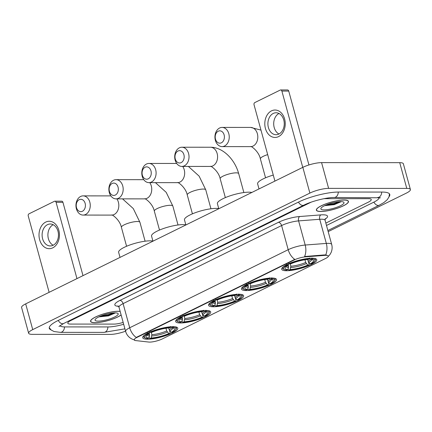 <?xml version="1.0" encoding="UTF-8"?>
<svg xmlns="http://www.w3.org/2000/svg" width="432" height="432" viewBox="0 0 432 432"><rect width="100%" height="100%" fill="white"/><g stroke="black" fill="none" stroke-linecap="round" stroke-linejoin="round"><path stroke-width="0.65" d="M172.962 326.678A18.171 4.18 164.7 0 0 153.214 330.793A18.171 4.18 164.7 0 0 142.717 337.738A18.171 4.18 164.7 0 0 147.528 339.212A18.171 4.18 164.7 0 0 167.276 335.092A18.171 4.18 164.7 0 0 177.773 328.147A18.171 4.18 164.7 0 0 172.962 326.678M271.728 278.024A18.171 4.18 164.7 0 0 251.98 282.145A18.171 4.18 164.7 0 0 241.483 289.084A18.171 4.18 164.7 0 0 246.294 290.558A18.171 4.18 164.7 0 0 266.042 286.438A18.171 4.18 164.7 0 0 276.534 279.499A18.171 4.18 164.7 0 0 271.728 278.024M238.804 294.246A18.171 4.18 164.7 0 0 219.056 298.361A18.171 4.18 164.7 0 0 208.559 305.305A18.171 4.18 164.7 0 0 213.37 306.774A18.171 4.18 164.7 0 0 233.118 302.659A18.171 4.18 164.7 0 0 243.616 295.715A18.171 4.18 164.7 0 0 238.804 294.246M205.886 310.462A18.171 4.18 164.7 0 0 186.133 314.577A18.171 4.18 164.7 0 0 175.64 321.521A18.171 4.18 164.7 0 0 180.446 322.99A18.171 4.18 164.7 0 0 200.194 318.875A18.171 4.18 164.7 0 0 210.692 311.931A18.171 4.18 164.7 0 0 205.886 310.462M311.942 258.217A18.171 4.18 164.7 0 0 292.194 262.332A18.171 4.18 164.7 0 0 281.696 269.276A18.171 4.18 164.7 0 0 286.508 270.745A18.171 4.18 164.7 0 0 306.256 266.63A18.171 4.18 164.7 0 0 316.753 259.686A18.171 4.18 164.7 0 0 311.942 258.217M325.798 255.334A9.256 2.128 164.7 0 0 324.626 255.382L305.667 256.835A9.256 2.128 164.7 0 0 294.192 259.972L136.944 337.435A9.256 2.128 164.7 0 0 134.185 339.881A9.256 2.128 164.7 0 0 135.664 340.583L148.694 342.047A9.256 2.128 164.7 0 0 162.319 338.909L325.485 258.53A9.256 2.128 164.7 0 0 328.244 256.084A9.256 2.128 164.7 0 0 325.798 255.334M344.061 200.032A16.627 3.823 164.7 0 0 325.987 203.796A16.627 3.823 164.7 0 0 316.381 210.152A16.627 3.823 164.7 0 0 320.782 211.496A16.627 3.823 164.7 0 0 338.855 207.733A16.627 3.823 164.7 0 0 348.462 201.377A16.627 3.823 164.7 0 0 344.061 200.032M120.145 311.369A16.627 3.823 164.7 0 0 118.26 311.261A16.627 3.823 164.7 0 0 100.186 315.031A16.627 3.823 164.7 0 0 90.585 321.381A16.627 3.823 164.7 0 0 94.986 322.731A16.627 3.823 164.7 0 0 121.127 314.955M136.944 337.435L136.858 337.117L136.269 337.451A11.999 7.506 -116.2 0 1 129.708 327.764L288.198 249.691A13.716 3.154 -15.3 0 1 305.203 245.036A11.999 7.506 85.6 0 1 304.576 256.511L324.497 254.918L326.57 255.112M136.858 337.117L294.759 259.373A11.999 7.506 63.8 0 1 288.198 249.691L281.594 225.553L123.104 303.626A13.716 3.154 164.7 0 0 119.016 307.249L118.001 305.883M113.935 324.097A10.287 2.365 164.7 0 0 123.169 322.423A10.287 2.365 164.7 0 1 113.935 324.097L70.519 324.076L113.935 324.097M325.847 223.09L368.183 202.235A10.287 2.365 164.7 0 0 371.25 199.514A10.287 2.365 164.7 0 0 368.528 198.682L325.107 198.661A10.287 2.365 164.7 0 0 323.822 198.709A10.287 2.365 164.7 0 1 325.107 198.661L368.528 198.682A10.287 2.365 164.7 0 1 371.25 199.514A10.287 2.365 164.7 0 1 368.183 202.235L325.847 223.09M311.045 202.208L70.859 320.528A10.287 2.365 164.7 0 0 67.792 323.244A10.287 2.365 164.7 0 0 70.519 324.076A10.287 2.365 164.7 0 1 67.792 323.244A10.287 2.365 164.7 0 1 70.859 320.528L311.045 202.208M320.9 211.437A16.459 3.785 164.7 0 0 338.791 207.711A16.459 3.785 164.7 0 0 348.295 201.42A16.459 3.785 164.7 0 0 343.937 200.092A16.459 3.785 164.7 0 0 326.052 203.818A16.459 3.785 164.7 0 0 316.548 210.109A16.459 3.785 164.7 0 0 320.9 211.437M324.691 205.654L334.255 204.649L341.005 201.771M340.821 201.625A11.999 2.759 164.7 0 0 329.076 203.893A11.999 2.759 164.7 0 0 321.003 208.213A11.999 2.759 164.7 0 0 324.022 209.898A11.999 2.759 164.7 0 0 338.294 206.712A11.999 2.759 164.7 0 0 343.494 202.057A11.999 2.759 164.7 0 0 340.821 201.625M339.714 201.663L333.806 203.629L326.527 204.827M340.934 201.625L333.947 204.142L325.199 205.389M271.501 110.867A13.716 10.222 90 0 1 284.623 119.011A13.716 10.222 90 0 1 278.548 136.615A13.716 10.222 90 0 1 265.426 128.471A13.716 10.222 90 0 1 271.501 110.867M278.899 134.039A10.973 8.181 -90 0 0 284.132 121.824A10.973 8.181 -90 0 0 276.086 112.768A10.973 8.181 -90 0 0 273.262 113.443A10.973 8.181 -90 0 0 268.024 125.658A10.973 8.181 -90 0 0 276.075 134.714A10.973 8.181 -90 0 0 278.899 134.039M302.756 167.384L281.88 91.076A1.712 1.28 -90 0 0 280.681 89.953A1.712 1.28 -90 0 0 280.238 90.056L254.804 102.584A1.712 1.28 -90 0 0 254.048 104.787L274.919 181.094M278.975 134.001A10.973 8.181 90 0 1 273.699 123.741A10.973 8.181 90 0 1 278.986 113.486M280.681 89.953L287.539 89.953A1.712 1.28 90 0 1 288.738 91.076L308.945 164.954M120.166 311.445A16.459 3.785 164.7 0 0 118.141 311.321A16.459 3.785 164.7 0 0 100.256 315.047A16.459 3.785 164.7 0 0 90.747 321.338A16.459 3.785 164.7 0 0 95.105 322.672A16.459 3.785 164.7 0 0 121.106 314.879M98.896 316.888L108.454 315.884L115.209 313M115.02 312.86A11.999 2.759 164.7 0 0 103.28 315.122A11.999 2.759 164.7 0 0 95.202 319.442A11.999 2.759 164.7 0 0 98.226 321.133A11.999 2.759 164.7 0 0 112.498 317.941A11.999 2.759 164.7 0 0 117.698 313.292A11.999 2.759 164.7 0 0 115.02 312.86M113.918 312.892L108.005 314.863L100.726 316.057M115.139 312.86L108.146 315.376L99.403 316.624M218.214 131.215A6.172 4.601 -90 0 0 215.482 139.136A6.172 4.601 -90 0 0 221.384 142.803A6.172 4.601 -90 0 0 224.122 134.881A6.172 4.601 -90 0 0 218.214 131.215M224.548 146.021A9.601 7.155 90 0 1 222.08 146.61A9.601 7.155 90 0 1 215.039 138.688A9.601 7.155 90 0 1 219.618 128.002A9.601 7.155 90 0 1 222.091 127.413A9.601 7.155 90 0 1 229.133 135.329A9.601 7.155 90 0 1 224.548 146.021M287.836 269.525L286.724 270.076A16.319 3.753 164.7 0 1 284.164 269.519A16.319 3.753 164.7 0 1 287.21 265.064L288.268 265.064A14.742 3.391 164.7 0 0 285.196 267.484A14.742 3.391 164.7 0 0 287.836 269.525L288.533 267.527L288.263 265.07M308.502 262.148L309.128 264.433L308.842 265.075A16.319 3.753 164.7 0 1 289.008 270.076L288.349 269.671L288.101 268.758M283.225 266.825A17.005 3.91 164.7 0 0 282.647 268.321A17.005 3.91 164.7 0 0 283.354 269.087L284.164 269.519M287.21 265.064L286.573 264.422M288.97 263.239L289.607 263.882A16.319 3.753 164.7 0 1 309.442 258.881L309.749 258.001M289.008 270.076L290.12 269.53A14.742 3.391 164.7 0 0 307.784 265.075L308.842 265.075M309.442 258.881L308.329 259.432A14.742 3.391 164.7 0 0 290.666 263.882L289.607 263.882M307.784 265.075L305.694 262.478L304.96 259.789M290.223 263.882L290.86 266.215L290.12 269.53M288.911 263.606L288.268 265.064M273.278 175.079A18.857 4.336 164.7 0 0 257.618 183.848L259.011 188.93M307.595 259.481L308.74 262.435L310.187 263.893L311.245 263.893A16.319 3.753 164.7 0 0 314.755 261.149L315.23 260.366A17.005 3.91 164.7 0 0 315.452 259.351A17.005 3.91 164.7 0 0 314.188 258.352M312.034 258.001L311.726 258.887A16.319 3.753 164.7 0 1 314.755 261.149M310.187 263.893A14.742 3.391 164.7 0 0 312.833 259.929A14.742 3.391 164.7 0 0 310.619 259.432L311.726 258.887M310.619 259.432L309.123 258.514M178 151.027A6.172 4.601 -90 0 0 175.262 158.949A6.172 4.601 -90 0 0 181.17 162.616A6.172 4.601 -90 0 0 183.902 154.694A6.172 4.601 -90 0 0 178 151.027M184.334 165.834A9.601 7.155 90 0 1 181.861 166.423A9.601 7.155 90 0 1 174.82 158.501A9.601 7.155 90 0 1 179.404 147.809A9.601 7.155 90 0 1 181.872 147.22A9.601 7.155 90 0 1 188.914 155.142A9.601 7.155 90 0 1 184.334 165.834M247.617 289.337L248.314 287.339L248.044 284.877A14.742 3.391 164.7 0 0 244.982 287.296A14.742 3.391 164.7 0 0 247.617 289.337L246.51 289.888A16.319 3.753 164.7 0 1 243.95 289.332L243.14 288.9A17.005 3.91 164.7 0 1 242.433 288.133A17.005 3.91 164.7 0 1 243.011 286.637M251.851 192.461A18.857 4.336 164.7 0 0 248.789 192.181A18.857 4.336 164.7 0 0 228.296 196.452A18.857 4.336 164.7 0 0 217.399 203.661L218.792 208.742M268.283 281.961L268.909 284.245L268.628 284.888A16.319 3.753 164.7 0 1 248.794 289.888L248.135 289.483L247.887 288.571M246.359 284.234L246.991 284.877A16.319 3.753 164.7 0 0 243.95 289.332M248.756 283.052L249.394 283.694A16.319 3.753 164.7 0 1 269.228 278.694L269.53 277.814M248.794 289.888L249.901 289.337A14.742 3.391 164.7 0 0 267.57 284.888L268.628 284.888M246.991 284.877L248.049 284.877L248.697 283.419M269.228 278.694L268.115 279.239A14.742 3.391 164.7 0 0 250.452 283.694L249.394 283.694M267.57 284.888L265.475 282.29L264.74 279.601M250.004 283.694L250.646 286.027L249.901 289.337M267.381 279.293L268.526 282.247L269.968 283.705L271.026 283.705A16.319 3.753 164.7 0 0 274.541 280.962L275.017 280.179A17.005 3.91 164.7 0 0 275.238 279.158A17.005 3.91 164.7 0 0 273.974 278.165M271.814 277.814L271.512 278.694A16.319 3.753 164.7 0 1 274.541 280.962M269.968 283.705A14.742 3.391 164.7 0 0 272.614 279.736A14.742 3.391 164.7 0 0 270.4 279.245L271.512 278.694M270.4 279.245L268.904 278.321M145.076 167.243A6.172 4.601 -90 0 0 142.344 175.165A6.172 4.601 -90 0 0 148.246 178.832A6.172 4.601 -90 0 0 150.979 170.91A6.172 4.601 -90 0 0 145.076 167.243M151.411 182.05A9.601 7.155 90 0 1 148.943 182.639A9.601 7.155 90 0 1 141.901 174.717A9.601 7.155 90 0 1 146.48 164.03A9.601 7.155 90 0 1 148.954 163.442A9.601 7.155 90 0 1 155.995 171.358A9.601 7.155 90 0 1 151.411 182.05M214.699 305.559L215.395 303.556L215.125 301.099A14.742 3.391 164.7 0 0 212.058 303.518A14.742 3.391 164.7 0 0 214.699 305.559L213.586 306.104A16.319 3.753 164.7 0 1 211.027 305.548L210.217 305.116A17.005 3.91 164.7 0 1 209.509 304.355A17.005 3.91 164.7 0 1 210.087 302.854M218.765 208.64A18.857 4.336 164.7 0 0 215.865 208.402A18.857 4.336 164.7 0 0 195.372 212.674A18.857 4.336 164.7 0 0 184.48 219.877L185.868 224.964M235.364 298.177L235.991 300.461L235.705 301.104A16.319 3.753 164.7 0 1 215.87 306.104L215.212 305.699L214.963 304.792M213.435 300.451L214.072 301.093A16.319 3.753 164.7 0 0 211.027 305.548M215.833 299.268L216.47 299.911A16.319 3.753 164.7 0 1 236.304 294.91L236.612 294.03M215.87 306.104L216.983 305.559A14.742 3.391 164.7 0 0 234.646 301.104L235.705 301.104M214.072 301.093L215.131 301.093L215.773 299.635M236.304 294.91L235.192 295.461A14.742 3.391 164.7 0 0 217.528 299.911L216.47 299.911M234.646 301.104L232.556 298.507L231.817 295.817M217.085 299.911L217.723 302.243L216.983 305.559M234.457 295.51L235.602 298.463L237.049 299.921L238.102 299.921A16.319 3.753 164.7 0 0 241.618 297.178L242.093 296.395A17.005 3.91 164.7 0 0 242.314 295.38A17.005 3.91 164.7 0 0 241.051 294.381M238.896 294.03L238.588 294.916A16.319 3.753 164.7 0 1 241.618 297.178M237.049 299.921A14.742 3.391 164.7 0 0 239.695 295.958A14.742 3.391 164.7 0 0 237.476 295.461L238.588 294.916M237.476 295.461L235.98 294.543M112.153 183.465A6.172 4.601 -90 0 0 109.42 191.381A6.172 4.601 -90 0 0 115.322 195.048A6.172 4.601 -90 0 0 118.06 187.126A6.172 4.601 -90 0 0 112.153 183.465M118.492 198.266A9.601 7.155 90 0 1 116.019 198.855A9.601 7.155 90 0 1 108.977 190.939A9.601 7.155 90 0 1 113.562 180.247A9.601 7.155 90 0 1 116.03 179.658A9.601 7.155 90 0 1 123.071 187.58A9.601 7.155 90 0 1 118.492 198.266M181.775 321.775L182.471 319.777L182.201 317.315A14.742 3.391 164.7 0 0 179.134 319.734A14.742 3.391 164.7 0 0 181.775 321.775L180.662 322.321A16.319 3.753 164.7 0 1 178.103 321.77L177.298 321.338A17.005 3.91 164.7 0 1 176.585 320.571A17.005 3.91 164.7 0 1 177.169 319.07M185.841 224.861A18.857 4.336 164.7 0 0 182.941 224.618A18.857 4.336 164.7 0 0 162.448 228.89A18.857 4.336 164.7 0 0 151.556 236.093L152.95 241.18M202.441 314.399L203.067 316.683L202.781 317.326A16.319 3.753 164.7 0 1 182.952 322.321L182.293 321.916L182.045 321.008M180.511 316.667L181.148 317.309A16.319 3.753 164.7 0 0 178.103 321.77M182.914 315.484L183.546 316.132A16.319 3.753 164.7 0 1 203.38 311.132L203.688 310.252M182.952 322.321L184.059 321.775A14.742 3.391 164.7 0 0 201.728 317.326L202.781 317.326M181.148 317.309L182.207 317.315L182.849 315.851M203.38 311.132L202.273 311.677A14.742 3.391 164.7 0 0 184.604 316.132L183.546 316.132M201.728 317.326L199.633 314.723L198.898 312.034M184.162 316.132L184.799 318.465L184.059 321.775M201.533 311.726L202.684 314.68L204.125 316.143L205.184 316.143A16.319 3.753 164.7 0 0 208.694 313.4L209.169 312.617A17.005 3.91 164.7 0 0 209.39 311.596A17.005 3.91 164.7 0 0 208.132 310.603M205.972 310.252L205.664 311.132A16.319 3.753 164.7 0 1 208.694 313.4M204.125 316.143A14.742 3.391 164.7 0 0 206.771 312.174A14.742 3.391 164.7 0 0 204.557 311.677L205.664 311.132M204.557 311.677L203.062 310.759M79.234 199.681A6.172 4.601 -90 0 0 76.496 207.603A6.172 4.601 -90 0 0 82.404 211.27A6.172 4.601 -90 0 0 85.136 203.348A6.172 4.601 -90 0 0 79.234 199.681M85.568 214.488A9.601 7.155 90 0 1 83.101 215.077A9.601 7.155 90 0 1 76.059 207.155A9.601 7.155 90 0 1 80.638 196.463A9.601 7.155 90 0 1 83.106 195.874A9.601 7.155 90 0 1 90.148 203.796A9.601 7.155 90 0 1 85.568 214.488M148.851 337.991L149.553 335.993L149.278 333.531A14.742 3.391 164.7 0 0 146.216 335.95A14.742 3.391 164.7 0 0 148.851 337.991L147.744 338.537A16.319 3.753 164.7 0 1 145.184 337.986L144.374 337.554A17.005 3.91 164.7 0 1 143.667 336.787A17.005 3.91 164.7 0 1 144.245 335.291M152.923 241.078A18.857 4.336 164.7 0 0 150.023 240.835A18.857 4.336 164.7 0 0 129.53 245.106A18.857 4.336 164.7 0 0 118.638 252.315L120.026 257.396M169.522 330.615L170.143 332.899L169.862 333.542A16.319 3.753 164.7 0 1 150.028 338.542L149.369 338.137L149.121 337.225M147.593 332.888L148.225 333.531A16.319 3.753 164.7 0 0 145.184 337.986M149.99 331.706L150.628 332.348A16.319 3.753 164.7 0 1 170.462 327.348L170.764 326.468M150.028 338.542L151.141 337.991A14.742 3.391 164.7 0 0 168.804 333.542L169.862 333.542M148.225 333.531L149.283 333.531L149.931 332.073M170.462 327.348L169.349 327.893A14.742 3.391 164.7 0 0 151.686 332.348L150.628 332.348M168.804 333.542L166.709 330.944L165.974 328.255M151.243 332.348L151.88 334.681L151.141 337.991M168.615 327.942L169.76 330.901L171.202 332.359L172.26 332.359A16.319 3.753 164.7 0 0 175.775 329.616L176.251 328.833A17.005 3.91 164.7 0 0 176.472 327.812A17.005 3.91 164.7 0 0 175.208 326.819M173.054 326.468L172.746 327.348A16.319 3.753 164.7 0 1 175.775 329.616M171.202 332.359A14.742 3.391 164.7 0 0 173.848 328.39A14.742 3.391 164.7 0 0 171.634 327.899L172.746 327.348M171.634 327.899L170.138 326.975M45.706 222.102A13.716 10.222 90 0 1 58.822 230.245A13.716 10.222 90 0 1 52.747 247.844A13.716 10.222 90 0 1 39.631 239.701A13.716 10.222 90 0 1 45.706 222.102M53.098 245.273A10.973 8.181 -90 0 0 58.336 233.053A10.973 8.181 -90 0 0 50.29 224.003A10.973 8.181 -90 0 0 47.466 224.672A10.973 8.181 -90 0 0 42.228 236.893A10.973 8.181 -90 0 0 50.274 245.943A10.973 8.181 -90 0 0 53.098 245.273M76.961 278.613L56.084 202.306A1.712 1.28 -90 0 0 54.886 201.182A1.712 1.28 -90 0 0 54.443 201.29L29.009 213.818A1.712 1.28 -90 0 0 28.247 216.016L49.124 292.324M53.174 245.236A10.973 8.181 90 0 1 47.903 234.97A10.973 8.181 90 0 1 53.19 224.716M54.886 201.182L61.738 201.188A1.712 1.28 90 0 1 62.937 202.311L82.998 275.638M59.945 325.631A18.517 4.261 164.7 0 0 64.757 326.911L108.178 326.938A18.517 4.261 164.7 0 0 123.671 324.259M326.495 225.472L373.669 202.235A18.517 4.261 164.7 0 0 379.22 197.575M328.18 231.633L406.312 193.142A13.716 3.154 164.7 0 0 410.4 189.518A13.716 3.154 164.7 0 0 406.771 188.411L328.617 188.368A13.716 3.154 164.7 0 0 309.879 193.088L32.729 329.616A13.716 3.154 164.7 0 0 28.642 333.239A13.716 3.154 164.7 0 0 32.276 334.352L110.425 334.395A13.716 3.154 164.7 0 0 125.572 331.198M410.4 189.518L403.358 163.771A13.716 3.154 164.7 0 0 399.724 162.664L321.575 162.621A13.716 3.154 164.7 0 0 302.837 167.341L25.688 303.869A13.716 3.154 164.7 0 0 21.6 307.492L28.642 333.239M389.081 196.663A29.484 6.782 164.7 0 0 389.767 194.449A29.484 6.782 164.7 0 0 381.964 192.062L338.548 192.04A29.484 6.782 164.7 0 0 298.258 202.192L58.061 320.517A29.484 6.782 164.7 0 0 49.275 328.309A29.484 6.782 164.7 0 0 50.998 329.864M324.626 255.382L324.497 254.918M294.192 259.972L294.106 259.659M305.667 256.835L305.543 256.365M299.684 216.518A3.429 2.144 -94.4 0 0 298.598 220.898L305.203 245.036L326.327 243.421A13.716 3.154 -15.3 0 1 328.061 243.351A13.716 3.154 -15.3 0 1 331.69 244.458L325.085 220.32A13.716 3.154 164.7 0 0 321.457 219.213A13.716 3.154 164.7 0 0 319.723 219.283L298.598 220.898A13.716 3.154 164.7 0 0 281.594 225.553A3.429 2.144 63.8 0 0 278.429 222.329A17.145 3.942 -15.3 0 1 299.684 216.518L320.809 214.898A17.145 3.942 -15.3 0 1 325.031 219.256M325.679 254.95A11.999 7.506 85.6 0 0 326.327 243.421L319.723 219.283A3.429 2.144 -94.4 0 1 320.809 214.898M134.611 340.011L131.998 339.077L129.924 337.792C127.796 336.128 126.36 333.995 125.62 331.387A13.716 3.154 -15.3 0 1 129.708 327.764L123.104 303.626A3.429 2.144 63.8 0 0 119.939 300.407L278.429 222.329M118.552 306.342L117.563 306.229A17.145 3.942 -15.3 0 1 119.939 300.407M118.255 306.045A3.429 2.889 -83.6 0 0 117.563 306.229M288.738 91.076L281.88 91.076M265.561 177.806L260.383 158.879C258.865 151.195 250.565 145.471 250.646 146.626A9.601 7.155 -90 0 0 253.114 146.038A9.601 7.155 -90 0 0 257.699 135.346A9.601 7.155 -90 0 0 250.657 127.424L222.091 127.413M260.383 158.879A9.601 2.209 -15.3 0 1 263.245 156.341A9.601 2.209 -15.3 0 1 267.678 154.618M286.945 265.869A12.685 2.916 164.7 0 0 288.576 266.215M290.817 267.527A13.187 3.035 164.7 0 0 306.342 263.617M286.103 266.495A13.187 3.035 164.7 0 0 288.533 267.527M290.86 266.215A12.685 2.916 164.7 0 0 305.694 262.478M308.74 262.435A13.187 3.035 164.7 0 0 311.548 259.535M308.092 261.295A12.685 2.916 164.7 0 0 310.532 259.378M225.347 197.613L220.169 178.686A9.601 2.209 -15.3 0 1 223.031 176.153A9.601 2.209 -15.3 0 1 236.147 172.843A9.601 2.209 -15.3 0 1 238.685 173.621C234.932 159.651 223.096 147.182 210.438 147.236L181.872 147.22M220.169 178.686C218.651 171.007 210.352 165.278 210.427 166.439A9.601 7.155 -90 0 0 212.9 165.85A9.601 7.155 -90 0 0 217.48 155.158A9.601 7.155 -90 0 0 210.438 147.236M246.731 285.682A12.685 2.916 164.7 0 0 248.357 286.027M250.603 287.339A13.187 3.035 164.7 0 0 266.123 283.43M245.889 286.308A13.187 3.035 164.7 0 0 248.314 287.339M250.646 286.027A12.685 2.916 164.7 0 0 265.475 282.29M268.526 282.247A13.187 3.035 164.7 0 0 271.328 279.347M267.878 281.108A12.685 2.916 164.7 0 0 270.313 279.191M192.424 213.835L187.245 194.908A9.601 2.209 -15.3 0 1 190.107 192.37A9.601 2.209 -15.3 0 1 203.224 189.065A9.601 2.209 -15.3 0 1 205.767 189.842L199.12 176.126L188.374 166.423M187.245 194.908C185.728 187.223 177.428 181.499 177.503 182.655A9.601 7.155 -90 0 0 179.977 182.066A9.601 7.155 -90 0 0 182.687 166.423M213.808 301.898A12.685 2.916 164.7 0 0 215.438 302.243M217.679 303.556A13.187 3.035 164.7 0 0 233.204 299.646M212.965 302.524A13.187 3.035 164.7 0 0 215.395 303.556M217.723 302.243A12.685 2.916 164.7 0 0 232.556 298.507M235.602 298.463A13.187 3.035 164.7 0 0 238.41 295.569M234.954 297.324A12.685 2.916 164.7 0 0 237.395 295.407M159.5 230.051L154.321 211.124A9.601 2.209 -15.3 0 1 157.183 208.586A9.601 2.209 -15.3 0 1 170.3 205.281A9.601 2.209 -15.3 0 1 172.843 206.059L166.196 192.343L155.45 182.644M154.321 211.124C152.804 203.44 144.504 197.716 144.585 198.871A9.601 7.155 -90 0 0 147.053 198.283A9.601 7.155 -90 0 0 149.764 182.639M180.889 318.114A12.685 2.916 164.7 0 0 182.515 318.46M184.756 319.777A13.187 3.035 164.7 0 0 200.281 315.862M180.047 318.746A13.187 3.035 164.7 0 0 182.471 319.777M184.799 318.465A12.685 2.916 164.7 0 0 199.633 314.723M202.684 314.68A13.187 3.035 164.7 0 0 205.486 311.785M202.03 313.54A12.685 2.916 164.7 0 0 204.471 311.629M126.581 246.267L121.403 227.34A9.601 2.209 -15.3 0 1 124.265 224.807A9.601 2.209 -15.3 0 1 137.381 221.497A9.601 2.209 -15.3 0 1 139.919 222.275L133.277 208.559L122.526 198.86M121.403 227.34C119.885 219.661 111.586 213.932 111.661 215.093A9.601 7.155 -90 0 0 114.134 214.504A9.601 7.155 -90 0 0 116.845 198.86M147.965 334.33A12.685 2.916 164.7 0 0 149.596 334.681M151.837 335.993A13.187 3.035 164.7 0 0 167.362 332.078M147.123 334.962A13.187 3.035 164.7 0 0 149.553 335.993M151.88 334.681A12.685 2.916 164.7 0 0 166.709 330.944M169.76 330.901A13.187 3.035 164.7 0 0 172.562 328.001M169.112 329.762A12.685 2.916 164.7 0 0 171.547 327.845M62.937 202.311L56.084 202.306M124.924 328.844L103.804 332.381A5.486 4.088 -90 0 0 105.219 332.046A5.486 4.088 -90 0 0 107.897 326.938M103.804 332.381L60.388 332.359A5.486 4.088 -90 0 0 61.798 332.024A5.486 4.088 -90 0 0 64.481 326.911M58.271 320.414A5.486 3.429 63.8 0 0 62.602 323.741A5.486 3.429 63.8 0 0 63.617 323.509L303.809 205.184C311.639 201.155 327.089 197.311 334.174 197.483L380.489 197.786M298.469 202.09A5.486 3.429 63.8 0 0 302.794 205.416A5.486 3.429 63.8 0 0 303.809 205.184M338.267 192.04A5.486 4.088 90 0 1 335.588 197.149A5.486 4.088 90 0 1 334.174 197.483M381.688 192.062A5.486 4.088 90 0 1 379.004 197.176A5.486 4.088 90 0 1 377.595 197.51M389.464 193.855L388.994 196.895L387.283 199.665L383.87 202.576L379.22 205.227A5.486 3.429 -116.2 0 1 378.205 205.454A5.486 3.429 -116.2 0 1 373.88 202.133M25.688 303.869L32.729 329.616M302.837 167.341L309.879 193.088M321.575 162.621L328.617 188.368M399.724 162.664L406.771 188.411M327.807 256.948L329.87 254.691L331.052 252.623C332.208 249.982 332.424 247.261 331.69 244.458M125.62 331.387L119.016 307.249M325.264 218.624L325.085 220.32M348.149 200.891L348.295 201.42M316.402 209.579L316.548 210.109M90.607 320.809L90.747 321.338M260.971 130.108L250.657 127.424M250.646 146.626L222.08 146.61M282.436 267.548L282.647 268.321M315.241 258.574L315.452 259.351M210.427 166.439L181.861 166.423M243.864 192.548L238.685 173.621M242.217 287.356L242.433 288.133M275.022 278.381L275.238 279.158M177.503 182.655L148.943 182.639M210.94 208.764L205.767 189.842M209.293 303.577L209.509 304.355M242.104 294.602L242.314 295.38M176.693 163.453L148.954 163.442M144.585 198.871L116.019 198.855M178.022 224.986L172.843 206.059M176.375 319.793L176.585 320.571M209.18 310.819L209.39 311.596M143.77 179.674L116.03 179.658M111.661 215.093L83.101 215.077M145.098 241.202L139.919 222.275M143.451 336.01L143.667 336.787M176.256 327.035L176.472 327.812M110.851 195.89L83.106 195.874M379.22 205.227L327.877 230.521M49.232 327.645L51.187 330.021L54.07 331.533L60.388 332.359M58.957 326.457L63.617 323.509"/></g></svg>
